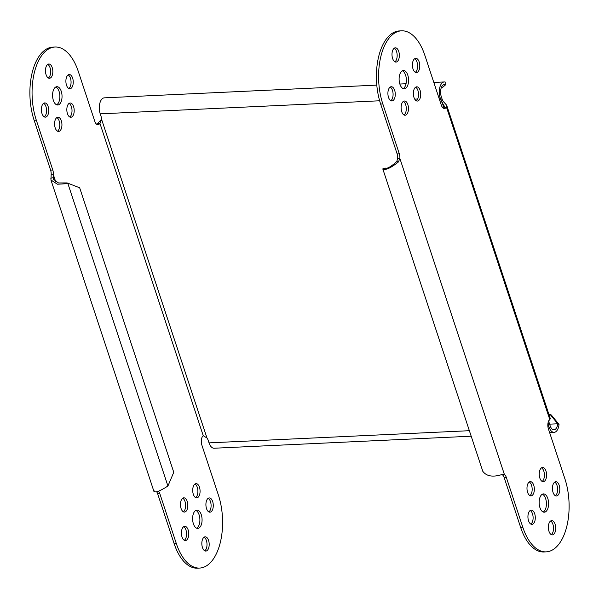 <?xml version="1.0" encoding="UTF-8"?>
<svg xmlns="http://www.w3.org/2000/svg" width="599" height="599" viewBox="0 0 599 599"><rect width="100%" height="100%" fill="white"/><g stroke="black" fill="none" stroke-linecap="round" stroke-linejoin="round"><path stroke-width="0.9" d="M398.44 161.94L399.862 158.406L504.425 474.573A6.619 3.407 -92.7 0 1 506.372 477.53L522.86 527.382A48.871 25.173 87.3 0 0 546.153 551.866L543.967 551.971A48.871 25.173 -92.7 0 1 520.681 527.479L504.193 477.628A6.619 3.407 87.3 0 0 502.247 474.67L504.425 474.573L501.827 474.573C492.842 477.388 486.5 476.295 482.794 471.301L382.791 168.903C385.367 170.49 390.578 168.169 398.44 161.94L396.733 161.618L397.684 158.51A6.619 3.407 87.3 0 0 397.137 153.921L380.65 104.076A48.871 25.173 -92.7 0 1 399.376 30.931L401.555 30.826A48.871 25.173 87.3 0 0 382.828 103.971L399.316 153.823A6.619 3.407 -92.7 0 1 399.862 158.406L397.684 158.51M546.153 551.866A48.871 25.173 87.3 0 0 564.872 478.728L548.392 428.884A6.619 3.407 -92.7 0 1 549.343 419.862A6.619 3.407 -92.7 0 1 549.747 419.457L550.369 418.791L446.674 105.244L446.442 107.086A6.619 3.407 -92.7 0 1 446.068 107.595A6.619 3.407 -92.7 0 1 444.48 108.471A6.619 3.407 -92.7 0 1 441.328 105.154L424.848 55.318A48.871 25.173 87.3 0 0 401.555 30.826M533.731 485.212A7.128 3.669 -92.7 0 1 530.999 495.875A7.128 3.669 -92.7 0 1 527.599 492.303A7.128 3.669 -92.7 0 1 530.332 481.641A7.128 3.669 -92.7 0 1 533.731 485.212M555.101 524.2A7.128 3.669 -92.7 0 1 552.368 534.87A7.128 3.669 -92.7 0 1 548.969 531.298A7.128 3.669 -92.7 0 1 551.701 520.628A7.128 3.669 -92.7 0 1 555.101 524.2M559.181 485.317A7.128 3.669 -92.7 0 1 556.456 495.979A7.128 3.669 -92.7 0 1 553.057 492.408A7.128 3.669 -92.7 0 1 555.79 481.746A7.128 3.669 -92.7 0 1 559.181 485.317M534.675 513.695A7.128 3.669 -92.7 0 1 531.949 524.365A7.128 3.669 -92.7 0 1 528.55 520.793A7.128 3.669 -92.7 0 1 531.283 510.123A7.128 3.669 -92.7 0 1 534.675 513.695M547.808 498.488A9.165 4.717 -92.7 0 1 544.296 512.205A9.165 4.717 -92.7 0 1 539.931 507.615A9.165 4.717 -92.7 0 1 543.443 493.898A9.165 4.717 -92.7 0 1 547.808 498.488M545.981 471.016A7.128 3.669 -92.7 0 1 543.256 481.686A7.128 3.669 -92.7 0 1 539.856 478.114A7.128 3.669 -92.7 0 1 542.589 467.445A7.128 3.669 -92.7 0 1 545.981 471.016M413.976 97.487A7.128 3.669 -92.7 0 1 416.709 86.818A7.128 3.669 -92.7 0 1 420.101 90.389A7.128 3.669 -92.7 0 1 417.376 101.059A7.128 3.669 -92.7 0 1 413.976 97.487M401.719 111.676A7.128 3.669 -92.7 0 1 404.452 101.014A7.128 3.669 -92.7 0 1 407.852 104.585A7.128 3.669 -92.7 0 1 405.119 115.248A7.128 3.669 -92.7 0 1 401.719 111.676M392.607 58.492A7.128 3.669 -92.7 0 1 395.34 47.83A7.128 3.669 -92.7 0 1 398.732 51.402A7.128 3.669 -92.7 0 1 396.006 62.064A7.128 3.669 -92.7 0 1 392.607 58.492M413.033 69.005A7.128 3.669 -92.7 0 1 415.758 58.335A7.128 3.669 -92.7 0 1 419.158 61.907A7.128 3.669 -92.7 0 1 416.425 72.576A7.128 3.669 -92.7 0 1 413.033 69.005M388.519 97.382A7.128 3.669 -92.7 0 1 391.252 86.72A7.128 3.669 -92.7 0 1 394.651 90.292A7.128 3.669 -92.7 0 1 391.918 100.954A7.128 3.669 -92.7 0 1 388.519 97.382M399.9 84.204A9.165 4.717 -92.7 0 1 403.412 70.495A9.165 4.717 -92.7 0 1 407.777 75.085A9.165 4.717 -92.7 0 1 404.265 88.802A9.165 4.717 -92.7 0 1 399.9 84.204M443.372 108.179A6.619 3.407 87.3 0 0 443.889 107.7A6.619 3.407 87.3 0 0 444.263 107.191L444.256 106.045L442.249 102.781A6.619 4.987 40.8 0 1 441.081 100.602L440.205 97.951A10.692 5.503 87.3 0 1 444.301 81.951L433.818 82.445M529.898 495.605A7.128 3.669 87.3 0 0 531.553 485.31A7.128 3.669 87.3 0 0 529.261 482.008M551.267 534.6A7.128 3.669 87.3 0 0 552.922 524.305A7.128 3.669 87.3 0 0 550.631 521.003M555.348 495.71A7.128 3.669 87.3 0 0 557.003 485.415A7.128 3.669 87.3 0 0 554.711 482.113M530.841 524.088A7.128 3.669 87.3 0 0 532.496 513.8A7.128 3.669 87.3 0 0 530.205 510.498M543.196 512.01A9.165 4.717 87.3 0 0 545.629 498.593A9.165 4.717 87.3 0 0 542.365 494.197M542.147 481.416A7.128 3.669 87.3 0 0 543.802 471.121A7.128 3.669 87.3 0 0 541.511 467.819M416.268 100.789A7.128 3.669 87.3 0 0 417.922 90.494A7.128 3.669 87.3 0 0 415.631 87.192M404.011 114.978A7.128 3.669 87.3 0 0 405.673 104.683A7.128 3.669 87.3 0 0 403.382 101.381M394.898 61.794A7.128 3.669 87.3 0 0 396.553 51.499A7.128 3.669 87.3 0 0 394.262 48.197M415.324 72.307A7.128 3.669 87.3 0 0 416.979 62.011A7.128 3.669 87.3 0 0 414.688 58.709M390.81 100.684A7.128 3.669 87.3 0 0 392.472 90.389A7.128 3.669 87.3 0 0 390.174 87.087M403.164 88.6A9.165 4.717 87.3 0 0 405.598 75.189A9.165 4.717 87.3 0 0 402.333 70.794M549.388 419.809L548.946 420.835A6.619 4.987 -139.2 0 0 549.238 423.059L550.114 425.709A8.146 4.193 -92.7 0 0 553.993 429.79A8.146 4.193 -92.7 0 0 557.744 423.778L550.054 414.358L548.924 414.411M548.452 421.411L548.946 420.835M550.054 414.358L551.342 415.025L559.032 424.436A10.692 5.503 87.3 0 1 554.112 432.336A10.692 5.503 87.3 0 1 549.021 426.975L548.145 424.332A6.619 4.987 40.8 0 1 547.928 423.493M441.231 87.873L442.069 87.836L445.626 84.773A8.146 4.193 -92.7 0 0 444.421 84.496A8.146 4.193 -92.7 0 0 441.298 96.686L442.174 99.329A6.619 4.987 -139.2 0 0 443.342 101.516L442.249 102.781L443.874 107.715M443.245 84.886L445.626 84.773L445.888 82.318A10.692 5.503 87.3 0 0 444.301 81.951M376.808 85.11L104.316 97.847A10.692 5.503 87.3 0 0 100.22 113.847L101.096 116.498A6.619 4.987 -139.2 0 1 101.388 118.722L206.992 438.041A6.619 4.987 -139.2 0 1 208.153 440.228L209.029 442.871A10.692 5.503 87.3 0 0 214.128 448.232L471.181 436.207M158.488 491.27A6.619 3.407 87.3 0 1 159.851 493.733L176.331 543.578A48.871 25.173 -92.7 0 0 199.624 568.069A48.871 25.173 -92.7 0 0 218.35 494.924L201.863 445.087A6.619 3.407 -92.7 0 1 203.226 435.66L206.992 438.041M101.373 119.448L97.734 123.394A6.619 3.407 87.3 0 1 96.851 124.375M156.616 491.734A6.619 3.407 -92.7 0 1 157.672 493.831L174.152 543.682A48.871 25.173 87.3 0 0 197.445 568.174L199.624 568.069M67.155 182.92L79.674 187.809L67.155 182.92L58.485 182.957L53.363 179.213L53.333 174.608A6.619 3.407 87.3 0 0 52.794 170.019L36.307 120.174A48.871 25.173 -92.7 0 1 55.033 47.029L52.847 47.134A48.871 25.173 87.3 0 0 34.128 120.272L50.615 170.123A6.619 3.407 -92.7 0 1 51.155 174.713L50.945 180.007L57.437 184.222L67.912 183.623L167.922 486.021C159.154 491.599 154.557 493.202 154.13 490.828M182.732 498.211A7.128 3.669 -92.7 0 1 185.024 501.513A7.128 3.669 -92.7 0 1 183.369 511.808M204.102 537.206A7.128 3.669 -92.7 0 1 206.393 540.508A7.128 3.669 -92.7 0 1 204.738 550.803M208.19 498.316A7.128 3.669 -92.7 0 1 210.481 501.618A7.128 3.669 -92.7 0 1 208.826 511.913M183.676 526.693A7.128 3.669 -92.7 0 1 185.967 529.995A7.128 3.669 -92.7 0 1 184.312 540.291M195.836 510.4A9.165 4.717 -92.7 0 1 199.1 514.796A9.165 4.717 -92.7 0 1 196.667 528.206M194.989 484.022A7.128 3.669 -92.7 0 1 197.281 487.324A7.128 3.669 -92.7 0 1 195.618 497.619M69.102 103.395A7.128 3.669 -92.7 0 1 71.401 106.697A7.128 3.669 -92.7 0 1 69.739 116.992M56.853 117.584A7.128 3.669 -92.7 0 1 59.144 120.886A7.128 3.669 -92.7 0 1 57.489 131.181M47.733 64.4A7.128 3.669 -92.7 0 1 50.031 67.702A7.128 3.669 -92.7 0 1 48.369 77.997M68.159 74.912A7.128 3.669 -92.7 0 1 70.45 78.207A7.128 3.669 -92.7 0 1 68.795 88.502M43.652 103.29A7.128 3.669 -92.7 0 1 45.943 106.592A7.128 3.669 -92.7 0 1 44.289 116.887M55.804 86.99A9.165 4.717 -92.7 0 1 59.069 91.385A9.165 4.717 -92.7 0 1 56.635 104.803M55.033 47.029A48.871 25.173 -92.7 0 1 78.319 71.521L94.799 121.357A6.619 3.407 -92.7 0 0 97.959 124.674A6.619 3.407 -92.7 0 0 99.913 123.289L97.734 123.394M181.078 508.506A7.128 3.669 87.3 0 0 184.47 512.078A7.128 3.669 87.3 0 0 187.202 501.408A7.128 3.669 87.3 0 0 183.803 497.836A7.128 3.669 87.3 0 0 181.078 508.506M202.447 547.501A7.128 3.669 87.3 0 0 205.839 551.073A7.128 3.669 87.3 0 0 208.572 540.403A7.128 3.669 87.3 0 0 205.172 536.831A7.128 3.669 87.3 0 0 202.447 547.501M206.528 508.611A7.128 3.669 87.3 0 0 209.927 512.182A7.128 3.669 87.3 0 0 212.66 501.513A7.128 3.669 87.3 0 0 209.261 497.941A7.128 3.669 87.3 0 0 206.528 508.611M182.021 536.989A7.128 3.669 87.3 0 0 185.42 540.56A7.128 3.669 87.3 0 0 188.153 529.898A7.128 3.669 87.3 0 0 184.754 526.326A7.128 3.669 87.3 0 0 182.021 536.989M193.402 523.811A9.165 4.717 87.3 0 0 197.767 528.408A9.165 4.717 87.3 0 0 201.279 514.691A9.165 4.717 87.3 0 0 196.914 510.101A9.165 4.717 87.3 0 0 193.402 523.811M193.327 494.317A7.128 3.669 87.3 0 0 196.727 497.889A7.128 3.669 87.3 0 0 199.46 487.219A7.128 3.669 87.3 0 0 196.06 483.648A7.128 3.669 87.3 0 0 193.327 494.317M73.58 106.592A7.128 3.669 87.3 0 0 70.18 103.021A7.128 3.669 87.3 0 0 67.447 113.69A7.128 3.669 87.3 0 0 70.847 117.262A7.128 3.669 87.3 0 0 73.58 106.592M61.323 120.781A7.128 3.669 87.3 0 0 57.923 117.209A7.128 3.669 87.3 0 0 55.198 127.879A7.128 3.669 87.3 0 0 58.59 131.451A7.128 3.669 87.3 0 0 61.323 120.781M52.21 67.597A7.128 3.669 87.3 0 0 48.811 64.026A7.128 3.669 87.3 0 0 46.078 74.695A7.128 3.669 87.3 0 0 49.477 78.267A7.128 3.669 87.3 0 0 52.21 67.597M72.629 78.11A7.128 3.669 87.3 0 0 69.237 74.538A7.128 3.669 87.3 0 0 66.504 85.2A7.128 3.669 87.3 0 0 69.896 88.772A7.128 3.669 87.3 0 0 72.629 78.11M48.122 106.487A7.128 3.669 87.3 0 0 44.723 102.916A7.128 3.669 87.3 0 0 41.997 113.585A7.128 3.669 87.3 0 0 45.389 117.157A7.128 3.669 87.3 0 0 48.122 106.487M61.248 91.288A9.165 4.717 87.3 0 0 56.883 86.69A9.165 4.717 87.3 0 0 53.371 100.407A9.165 4.717 87.3 0 0 57.744 104.997A9.165 4.717 87.3 0 0 61.248 91.288M66.646 183.039L68.421 183.504M53.161 177.686L50.743 178.195M79.674 187.809L173.762 472.297L167.922 486.021M51.155 174.713L53.333 174.608L55.752 181.916M203.226 435.66L99.913 123.289L101.246 120.444L101.388 118.722M559.032 424.436L557.744 423.778L549.597 424.159M444.263 107.191L446.442 107.086L549.747 419.457M443.342 101.516L446.674 105.244M385.239 168.214L385.217 168.147C387.044 168.948 390.885 166.777 396.733 161.618M385.217 168.147L382.791 168.903L385.209 168.049M504.193 477.628L506.372 477.53M522.86 527.382L520.681 527.479M548.145 424.332L549.238 423.059M100.22 113.847L379.646 100.782M390.249 100.288L391.334 100.235M414.71 99.142L417.668 99.007M438.962 98.011L440.205 97.951M549.021 426.975L547.958 427.027M469.361 430.703L209.029 442.871M174.152 543.682L176.331 543.578M159.851 493.733L157.672 493.831M50.615 170.123L52.794 170.019M36.307 120.174L34.128 120.272M442.174 99.329L441.081 100.602M380.65 104.076L382.828 103.971M399.316 153.823L397.137 153.921M406.047 83.74L399.84 84.032M554.112 432.336L549.597 432.545M50.945 180.007L153.936 491.435"/></g></svg>
